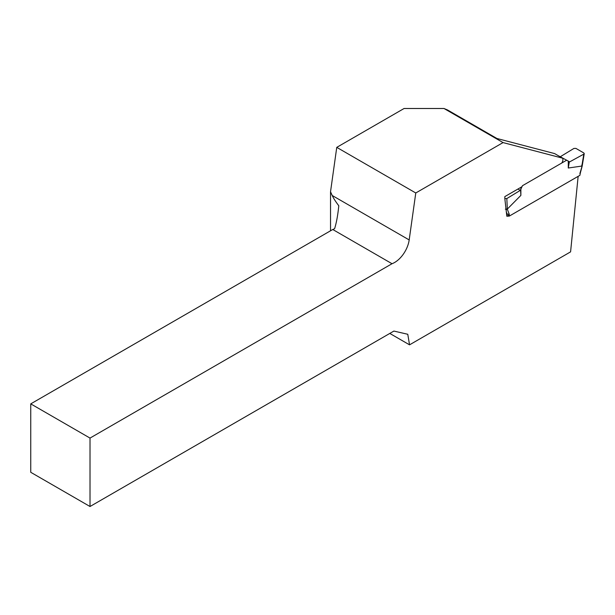<?xml version="1.0" encoding="UTF-8"?>
<svg xmlns="http://www.w3.org/2000/svg" width="615" height="615" viewBox="0 0 615 615"><rect width="100%" height="100%" fill="white"/><g stroke="black" fill="none" stroke-linecap="round" stroke-linejoin="round"><path stroke-width="0.92" d="M509.274 214.827L506.829 216.242L504.83 198.637M521.858 186.776L504.83 196.6L504.83 198.591L506.822 198.568L520.267 190.396L517.922 189.043M561.764 163.021A4.19 2.422 120 0 0 562.51 158.147L503.055 142.588L415.771 192.979L409.183 239.935A20.948 12.1 -60 0 1 392.024 263.72L90.013 438.08L30.75 403.871L30.75 472.297L90.013 506.506L90.013 438.08M90.013 506.506L393.884 331.07L407.776 334.276L409.544 344.838L389.795 333.43M578.146 176.344L570.582 251.866L409.544 344.838M503.055 142.588L443.992 108.494L447.543 109.977L496.928 138.49L554.615 153.581L562.51 158.147M30.75 403.871L332.761 229.503A20.948 12.1 120 0 0 334.629 228.665C336.482 222.615 337.873 214.973 338.788 205.748C335.629 201.612 333.438 198.191 332.215 195.493L330.532 191.742L330.532 230.786M330.532 191.742L336.759 147.362L404.086 108.494L443.992 108.494M392.024 263.72L332.761 229.503M336.759 147.362L415.771 192.979M557.966 155.518L568.283 161.099L568.283 168.018L581.836 166.058L581.859 164.966M520.267 190.396L522.466 185.707L566.692 160.177M520.874 188.467L520.874 195.393L507.321 209.077L505.338 209.146M580.299 173.123L579.891 175.337L509.274 216.103L509.274 214.281L506.583 214.066M581.836 166.058L583.812 154.127L569.651 161.883L568.283 161.099M560.503 156.602L573.941 148.423L575.94 148.407L583.843 152.974L584.242 153.612L583.812 154.127M569.352 161.714L568.283 168.018M507.298 216.203L509.274 216.103M579.891 175.337L580.299 173.084M579.891 173.515L582.205 165.719M520.59 189.858L520.874 195.393M509.274 214.281L507.321 209.223L506.084 209.661M332.215 195.493L409.183 239.935M507.329 209.077L506.822 198.568M506.353 212.029L507.298 214.481M582.221 165.935L580.291 173.161M582.259 165.62L584.235 153.658"/></g></svg>
